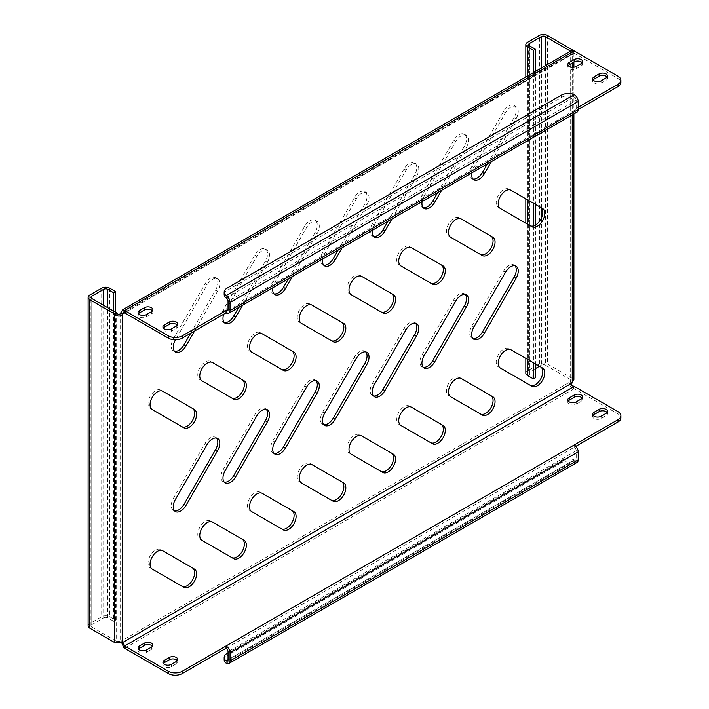 <?xml version="1.0" encoding="UTF-8"?>
<svg xmlns="http://www.w3.org/2000/svg" width="709" height="709" viewBox="0 0 709 709"><rect width="100%" height="100%" fill="white"/><g stroke="black" fill="none" stroke-linecap="round" stroke-linejoin="round"><path stroke-width="0.53" stroke-dasharray="3.54 2.66" d="M465.237 294.474A10.555 6.089 120 0 0 464.342 293.739A10.555 6.089 120 0 0 459.06 294.262A10.555 6.089 120 0 0 453.787 299.827L422.13 354.651A10.555 6.089 120 0 0 422.13 366.837A10.555 6.089 120 0 0 423.22 367.244M514.982 265.76A10.555 6.089 120 0 0 514.078 265.015A10.555 6.089 120 0 0 508.805 265.538A10.555 6.089 120 0 0 503.523 271.113L471.875 325.936A10.555 6.089 120 0 0 471.875 338.122A10.555 6.089 120 0 0 472.965 338.53M490.876 395.622L459.228 377.348A10.555 6.089 120 0 0 453.946 377.87A10.555 6.089 120 0 0 447.06 387.167A10.555 6.089 120 0 0 448.673 395.622L450.667 396.774M540.621 366.907L508.965 348.633A10.555 6.089 120 0 0 503.691 349.156A10.555 6.089 120 0 0 496.796 358.453A10.555 6.089 120 0 0 498.409 366.907L500.403 368.06M582.213 62.729A4.928 2.845 180 0 1 582.638 63.881A4.928 2.845 180 0 1 581.194 65.893L576.222 68.764A4.928 2.845 180 0 1 569.256 68.764A4.928 2.845 180 0 1 567.812 66.752A4.928 2.845 180 0 1 568.237 65.6M177.33 325.209A4.928 2.845 180 0 1 177.755 326.353A4.928 2.845 180 0 1 176.311 328.364L171.339 331.236A4.928 2.845 180 0 1 164.373 331.236A4.928 2.845 180 0 1 162.928 329.224A4.928 2.845 180 0 1 163.354 328.081M152.462 310.843A4.928 2.845 180 0 1 152.878 311.995A4.928 2.845 180 0 1 151.442 314.007L146.462 316.879A4.928 2.845 180 0 1 139.505 316.879A4.928 2.845 180 0 1 138.06 314.867A4.928 2.845 180 0 1 138.477 313.715M607.09 77.086A4.928 2.845 180 0 1 607.507 78.238A4.928 2.845 180 0 1 606.062 80.25L601.09 83.121A4.928 2.845 180 0 1 594.124 83.121A4.928 2.845 180 0 1 592.689 81.11A4.928 2.845 180 0 1 593.105 79.957M568.237 401.028A4.928 2.845 0 0 0 567.812 402.171A4.928 2.845 0 0 0 569.256 404.183A4.928 2.845 0 0 0 576.222 404.183L581.194 401.312A4.928 2.845 0 0 0 582.638 399.3A4.928 2.845 0 0 0 582.213 398.157M163.354 663.5A4.928 2.845 0 0 0 162.928 664.652A4.928 2.845 0 0 0 164.373 666.655A4.928 2.845 0 0 0 171.339 666.655L176.311 663.784A4.928 2.845 0 0 0 177.755 661.772A4.928 2.845 0 0 0 177.33 660.628M138.477 649.143A4.928 2.845 0 0 0 138.06 650.286A4.928 2.845 0 0 0 139.505 652.298A4.928 2.845 0 0 0 146.462 652.298L151.442 649.426A4.928 2.845 0 0 0 152.878 647.414A4.928 2.845 0 0 0 152.462 646.271M593.105 415.385A4.928 2.845 0 0 0 592.689 416.529A4.928 2.845 0 0 0 594.124 418.54A4.928 2.845 0 0 0 601.09 418.54L606.062 415.669A4.928 2.845 0 0 0 607.507 413.657A4.928 2.845 0 0 0 607.09 412.514M441.14 424.345L409.483 406.062A10.555 6.089 120 0 0 404.21 406.585A10.555 6.089 120 0 0 397.315 415.891A10.555 6.089 120 0 0 398.937 424.345L400.922 425.489M391.403 453.06L359.747 434.785A10.555 6.089 120 0 0 354.465 435.308A10.555 6.089 120 0 0 347.578 444.605A10.555 6.089 120 0 0 349.191 453.06L351.185 454.203M341.658 481.774L310.001 463.5A10.555 6.089 120 0 0 304.728 464.023A10.555 6.089 120 0 0 297.833 473.32A10.555 6.089 120 0 0 299.455 481.774L301.44 482.926M291.922 510.498L260.265 492.214A10.555 6.089 120 0 0 254.992 492.737A10.555 6.089 120 0 0 248.097 502.034A10.555 6.089 120 0 0 249.71 510.489L251.704 511.641M242.177 539.212L210.529 520.938A10.555 6.089 120 0 0 205.247 521.461A10.555 6.089 120 0 0 198.352 530.757A10.555 6.089 120 0 0 199.973 539.212L201.959 540.355M192.44 567.927L160.783 549.652A10.555 6.089 120 0 0 155.51 550.175A10.555 6.089 120 0 0 148.615 559.472A10.555 6.089 120 0 0 150.237 567.927L152.222 569.079M540.621 207.374L508.965 189.099A10.555 6.089 120 0 0 503.691 189.622A10.555 6.089 120 0 0 496.796 198.919A10.555 6.089 120 0 0 498.409 207.374L500.403 208.526M490.876 236.097L459.228 217.814A10.555 6.089 120 0 0 453.946 218.337A10.555 6.089 120 0 0 447.06 227.633A10.555 6.089 120 0 0 448.673 236.088L450.667 237.24M441.14 264.812L409.483 246.537A10.555 6.089 120 0 0 404.21 247.06A10.555 6.089 120 0 0 397.315 256.357A10.555 6.089 120 0 0 398.937 264.812L400.922 265.955M391.403 293.526L359.747 275.252A10.555 6.089 120 0 0 354.465 275.774A10.555 6.089 120 0 0 347.578 285.071A10.555 6.089 120 0 0 349.191 293.526L351.185 294.678M341.658 322.24L310.001 303.966A10.555 6.089 120 0 0 304.728 304.489A10.555 6.089 120 0 0 297.833 313.786A10.555 6.089 120 0 0 299.455 322.24L301.44 323.393M291.922 350.964L260.265 332.689A10.555 6.089 120 0 0 254.992 333.212A10.555 6.089 120 0 0 248.097 342.509A10.555 6.089 120 0 0 249.71 350.964L251.704 352.107M242.177 379.678L210.529 361.404A10.555 6.089 120 0 0 205.247 361.927A10.555 6.089 120 0 0 198.352 371.224A10.555 6.089 120 0 0 199.973 379.678L201.959 380.83M192.44 408.393L160.783 390.118A10.555 6.089 120 0 0 155.51 390.641A10.555 6.089 120 0 0 148.615 399.938A10.555 6.089 120 0 0 150.237 408.393L152.222 409.545M415.501 323.189A10.555 6.089 120 0 0 414.597 322.453A10.555 6.089 120 0 0 409.323 322.976A10.555 6.089 120 0 0 404.05 328.542L372.393 383.374A10.555 6.089 120 0 0 372.393 395.551A10.555 6.089 120 0 0 373.483 395.968M365.755 351.903A10.555 6.089 120 0 0 364.86 351.168A10.555 6.089 120 0 0 359.578 351.691A10.555 6.089 120 0 0 354.305 357.265L322.648 412.089A10.555 6.089 120 0 0 322.648 424.274A10.555 6.089 120 0 0 323.738 424.682M316.019 380.627A10.555 6.089 120 0 0 315.115 379.882A10.555 6.089 120 0 0 309.842 380.405A10.555 6.089 120 0 0 304.569 385.98L272.912 440.803A10.555 6.089 120 0 0 272.912 452.989A10.555 6.089 120 0 0 274.002 453.397M266.274 409.341A10.555 6.089 120 0 0 265.379 408.606A10.555 6.089 120 0 0 260.106 409.128A10.555 6.089 120 0 0 254.823 414.694L223.175 469.526A10.555 6.089 120 0 0 223.175 481.703A10.555 6.089 120 0 0 224.257 482.12M216.537 438.056A10.555 6.089 120 0 0 215.633 437.32A10.555 6.089 120 0 0 210.36 437.843A10.555 6.089 120 0 0 205.087 443.409L173.43 498.241A10.555 6.089 120 0 0 173.43 510.427A10.555 6.089 120 0 0 174.52 510.834M491.381 161.572L516.063 118.82A10.555 6.089 120 0 0 516.063 106.634A10.555 6.089 120 0 0 510.79 107.156A10.555 6.089 120 0 0 505.517 112.731L473.86 167.554A10.555 6.089 120 0 0 471.875 172.836M487.402 163.868L514.078 117.667A10.555 6.089 120 0 0 514.078 105.49A10.555 6.089 120 0 0 508.805 106.004A10.555 6.089 120 0 0 503.523 111.579L471.875 166.402A10.555 6.089 120 0 0 471.875 178.588A10.555 6.089 120 0 0 472.965 178.996M441.645 190.287L466.327 147.534A10.555 6.089 120 0 0 466.327 135.348A10.555 6.089 120 0 0 461.054 135.871A10.555 6.089 120 0 0 455.772 141.445L424.124 196.269A10.555 6.089 120 0 0 422.13 201.551M437.666 192.582L464.342 146.391A10.555 6.089 120 0 0 464.342 134.205A10.555 6.089 120 0 0 459.06 134.728A10.555 6.089 120 0 0 453.787 140.293L422.13 195.126A10.555 6.089 120 0 0 422.13 207.303A10.555 6.089 120 0 0 423.22 207.719M391.9 219.01L416.591 176.249A10.555 6.089 120 0 0 416.591 164.071A10.555 6.089 120 0 0 411.309 164.594A10.555 6.089 120 0 0 406.035 170.16L374.379 224.992A10.555 6.089 120 0 0 372.393 230.274M387.92 221.305L414.597 175.105A10.555 6.089 120 0 0 414.597 162.919A10.555 6.089 120 0 0 409.323 163.442A10.555 6.089 120 0 0 404.05 169.008L372.393 223.84A10.555 6.089 120 0 0 372.393 236.026A10.555 6.089 120 0 0 373.483 236.434M342.163 247.725L366.845 204.972A10.555 6.089 120 0 0 366.845 192.786A10.555 6.089 120 0 0 361.572 193.309A10.555 6.089 120 0 0 356.299 198.875L324.642 253.707A10.555 6.089 120 0 0 322.648 258.989M338.184 250.02L364.86 203.82A10.555 6.089 120 0 0 364.86 191.634A10.555 6.089 120 0 0 359.578 192.157A10.555 6.089 120 0 0 354.305 197.731L322.648 252.555A10.555 6.089 120 0 0 322.648 264.741A10.555 6.089 120 0 0 323.738 265.148M292.427 276.439L317.109 233.686A10.555 6.089 120 0 0 317.109 221.5A10.555 6.089 120 0 0 311.827 222.023A10.555 6.089 120 0 0 306.554 227.598L274.897 282.421A10.555 6.089 120 0 0 272.912 287.703M288.448 278.734L315.115 232.534A10.555 6.089 120 0 0 315.115 220.357A10.555 6.089 120 0 0 309.842 220.88A10.555 6.089 120 0 0 304.569 226.446L272.912 281.269A10.555 6.089 120 0 0 272.912 293.455A10.555 6.089 120 0 0 274.002 293.872M242.682 305.154L267.364 262.401A10.555 6.089 120 0 0 267.364 250.224A10.555 6.089 120 0 0 262.091 250.747A10.555 6.089 120 0 0 256.818 256.312L225.161 311.136A10.555 6.089 120 0 0 223.769 314.176M238.703 307.458L265.379 261.258A10.555 6.089 120 0 0 265.379 249.072A10.555 6.089 120 0 0 260.106 249.595A10.555 6.089 120 0 0 254.823 255.16L223.175 309.993A10.555 6.089 120 0 0 223.175 322.178A10.555 6.089 120 0 0 224.257 322.586M194.594 331.023L217.628 291.124A10.555 6.089 120 0 0 217.628 278.938A10.555 6.089 120 0 0 212.354 279.461A10.555 6.089 120 0 0 207.072 285.027L175.46 339.797M190.615 333.319L215.633 289.972A10.555 6.089 120 0 0 215.633 277.786A10.555 6.089 120 0 0 210.36 278.309A10.555 6.089 120 0 0 205.087 283.884L173.43 338.707A10.555 6.089 120 0 0 173.43 350.893A10.555 6.089 120 0 0 174.52 351.301M160.783 390.118L162.778 391.271M150.237 408.393L181.885 426.667A10.555 6.089 120 0 0 181.903 426.676L183.879 427.819M210.529 361.404L212.514 362.547M199.973 379.678L231.63 397.953A10.555 6.089 120 0 0 231.639 397.962L233.616 399.105M260.265 332.689L262.25 333.833M249.71 350.964L281.367 369.238A10.555 6.089 120 0 0 281.376 369.247L283.361 370.382M310.001 303.966L311.995 305.118M299.455 322.24L331.112 340.524A10.555 6.089 120 0 0 331.121 340.524L333.097 341.667M359.747 275.252L361.732 276.404M349.191 293.526L380.848 311.8A10.555 6.089 120 0 0 380.857 311.809M380.848 311.8L382.833 312.953M409.483 246.537L411.477 247.68M398.937 264.812L430.585 283.086A10.555 6.089 120 0 0 430.602 283.095M430.585 283.086L432.579 284.238M459.228 217.814L461.213 218.966M448.673 236.088L480.33 254.371A10.555 6.089 120 0 0 480.339 254.371L482.315 255.515M508.965 189.099L510.959 190.251M498.409 207.374L530.066 225.648A10.555 6.089 120 0 0 530.084 225.657L532.06 226.8M160.783 549.652L162.778 550.804M150.237 567.927L181.885 586.201A10.555 6.089 120 0 0 181.903 586.21L183.879 587.353M210.529 520.938L212.514 522.081M199.973 539.212L231.63 557.487A10.555 6.089 120 0 0 231.639 557.496L233.616 558.639M260.265 492.214L262.25 493.367M249.71 510.489L281.367 528.772A10.555 6.089 120 0 0 281.376 528.772L283.361 529.915M310.001 463.5L311.995 464.652M299.455 481.774L331.112 500.049A10.555 6.089 120 0 0 331.121 500.058L333.097 501.201M359.747 434.785L361.732 435.929M349.191 453.06L380.848 471.334A10.555 6.089 120 0 0 380.857 471.343L382.833 472.486M409.483 406.062L411.477 407.214M398.937 424.345L430.585 442.62A10.555 6.089 120 0 0 430.602 442.629L432.579 443.763M448.673 395.622L480.33 413.896A10.555 6.089 120 0 0 480.339 413.905M459.228 377.348L461.213 378.5L459.228 377.348M498.409 366.907L530.066 385.182A10.555 6.089 120 0 0 530.084 385.191M508.965 348.633L510.959 349.776L508.965 348.633M618 76.226L618 78.522L574.228 53.255A2.809 1.622 -120 0 0 573.865 53.086C571.551 53.565 570.931 54.052 572.003 54.54L570.018 53.388A4.219 2.437 120 0 0 570.133 53.467A4.219 2.437 120 0 0 570.249 53.529L571.073 53.219L570.975 379.377L572.907 378.801L570.975 379.377M572.243 382.665L570.249 381.513A4.219 2.437 120 0 0 570.018 381.921L572.003 383.064M122.825 642.398L120.84 641.255A4.219 2.437 120 0 0 120.725 641.175A4.219 2.437 120 0 0 120.601 641.113L123.029 642.487M124.137 312.164L571.835 53.689L572.003 54.54A4.219 2.437 120 0 0 572.119 54.611A4.219 2.437 120 0 0 572.243 54.673L573.891 53.219L573.085 50.631M570.249 51.349L570.249 379.483A2.809 1.622 180 0 1 570.585 379.714C571.321 378.978 571.215 379.581 570.249 381.513L570.249 53.529L572.243 54.673L572.243 63.021M574.228 53.255L124.58 312.855L571.614 54.345M571.365 50.88L570.585 51.19C571.33 53.272 571.215 54.052 570.249 53.529L570.541 53.698M572.243 49.807L572.243 378.34A5.628 3.253 180 0 1 572.907 378.801L573.891 379.519M570.249 379.483L545.381 365.126L545.381 65.707M572.243 378.34L547.375 363.983L547.375 35.45M120.601 313.13L120.601 641.113L117.02 641.574A2.809 1.622 180 0 1 116.622 641.388L116.622 312.855M117.02 641.574L115.434 642.921M91.753 627.031A2.809 1.622 180 0 1 90.929 625.879A2.809 1.622 180 0 1 91.753 624.726L91.753 298.498L91.753 627.031L116.622 641.388M525.83 373.164A5.628 3.253 180 0 1 527.478 370.869L539.416 363.983A5.628 3.253 180 0 1 547.375 363.983M541.401 218.044L541.401 365.126A2.809 1.622 180 0 1 545.381 365.126M541.401 365.126L539.469 366.243M535.437 368.574L529.463 372.021L529.463 45.793L529.463 374.317A2.809 1.622 180 0 1 528.639 373.164A2.809 1.622 180 0 1 529.463 372.021M88.111 625.879A5.628 3.253 180 0 1 89.759 623.583L101.697 616.688A5.628 3.253 180 0 1 109.656 616.688L115.629 620.136L113.635 621.288L113.635 311.136M103.691 305.393L103.691 617.84L91.753 624.726M535.437 71.449L535.437 204.378M535.437 225.072L535.437 363.912M533.443 72.602L533.443 203.235M533.443 225.941L533.443 362.769M535.437 377.764L529.463 374.317M103.691 617.84A2.809 1.622 180 0 1 107.671 617.84L113.635 621.288M115.629 620.136L115.629 312.279M573.865 53.086L573.501 50.614M570.426 51.252L570.018 53.388L120.84 312.722M124.181 312.137L124.217 312.687M578.207 107.245L576.222 108.388A2.809 1.622 60 0 1 575.637 109.682A2.809 1.622 60 0 1 574.228 109.54L574.228 111.836L578.207 109.54M618 78.522A9.846 5.69 180 0 1 620.889 82.545M121.505 642.23L120.84 641.255L570.018 381.921C569.185 385.341 570.346 387.424 573.501 388.178A5.628 3.253 -120 0 0 574.228 388.674L618 413.95A9.846 5.69 180 0 1 620.889 417.964M573.865 386.13L573.501 388.178M575.868 446.315L574.228 447.255L574.228 444.96M577.046 112.119A5.628 3.253 60 0 1 574.228 111.836L226.047 312.855M576.222 108.388L576.222 100.35L228.041 301.369M226.047 648.283L574.228 447.255A2.809 1.622 60 0 1 576.222 450.702L576.222 458.75A2.809 1.622 60 0 1 575.637 460.035A2.809 1.622 60 0 1 575.229 460.159L574.157 459.937A9.846 5.69 -0 0 0 561.298 460.469L228.041 652.874M224.159 294.474A9.846 5.69 180 0 1 227.048 290.46L561.298 97.479A9.846 5.69 180 0 1 574.157 96.947L575.229 97.789A2.809 1.622 60 0 1 576.222 100.35M577.046 462.472A5.628 3.253 60 0 1 575.229 462.623L575.229 460.159M561.298 460.469L561.298 462.764A9.846 5.69 180 0 1 574.157 462.233L575.229 462.623M561.298 462.764L227.048 655.745L227.048 653.45M224.159 659.769A9.846 5.69 180 0 1 227.048 655.745M530.066 385.182L532.06 386.334L530.066 385.182M480.33 413.896L482.315 415.049L480.33 413.896M453.787 299.827L455.772 300.979M503.523 271.113L505.517 272.256M576.222 68.764L576.222 66.469M171.339 331.236L171.339 328.941M146.462 316.879L146.462 314.583M601.09 83.121L601.09 80.826M576.222 404.183L576.222 401.888M171.339 666.655L171.339 664.36M146.462 652.298L146.462 650.002M601.09 418.54L601.09 416.245M404.05 328.542L406.035 329.694M354.305 357.265L356.299 358.408M304.569 385.98L306.554 387.123M254.823 414.694L256.818 415.846M205.087 443.409L207.072 444.561M503.523 111.579L505.517 112.731M453.787 140.293L455.772 141.445M404.05 169.008L406.035 170.16M354.305 197.731L356.299 198.875M304.569 226.446L306.554 227.598M254.823 255.16L256.818 256.312M205.087 283.884L207.072 285.027M215.633 289.972L217.628 291.124M173.43 338.707L175.424 339.859M265.379 261.258L267.364 262.401M223.175 309.993L225.161 311.136M315.115 232.534L317.109 233.686M272.912 281.269L274.897 282.421M364.86 203.82L366.845 204.972M322.648 252.555L324.642 253.707M414.597 175.105L416.591 176.249M372.393 223.84L374.379 224.992M464.342 146.391L466.327 147.534M422.13 195.126L424.124 196.269M514.078 117.667L516.063 118.82M471.875 166.402L473.86 167.554M173.43 498.241L175.424 499.384M223.175 469.526L225.161 470.67M272.912 440.803L274.897 441.955M322.648 412.089L324.642 413.241M372.393 383.374L374.379 384.517M572.243 114.893L572.243 67.284M541.401 68.011L541.401 207.985M539.416 363.983L539.416 35.45M527.478 370.869L527.478 42.345M89.759 295.05L89.759 623.583M101.697 288.164L101.697 616.688M527.478 76.049L527.478 199.787M527.478 224.15L527.478 359.321M107.671 617.84L107.671 307.688M109.656 288.164L109.656 616.688M574.228 388.674L124.58 648.283M618 411.645L618 413.95M576.222 450.702L228.041 651.722M574.157 459.937L228.041 659.769L576.222 458.75M575.229 97.789L575.229 95.325M226.118 297.886L574.157 96.947M561.298 95.183L561.298 97.479M227.048 290.46L227.048 288.164M226.118 663.172L574.157 462.233M606.062 415.669L606.062 413.374M151.442 649.426L151.442 647.131M176.311 663.784L176.311 661.488M581.194 401.312L581.194 399.016M606.062 80.25L606.062 77.955M151.442 314.007L151.442 311.712M176.311 328.364L176.311 326.069M581.194 65.893L581.194 63.588M471.875 325.936L473.86 327.088M422.13 354.651L424.124 355.803M215.633 277.786L217.628 278.938M173.43 350.893L175.424 352.036M265.379 249.072L267.364 250.224M223.175 322.178L225.161 323.322M315.115 220.357L317.109 221.5M272.912 293.455L274.897 294.607M364.86 191.634L366.845 192.786M322.648 264.741L324.642 265.893M414.597 162.919L416.591 164.071M372.393 236.026L374.379 237.169M464.342 134.205L466.327 135.348M422.13 207.303L424.124 208.455M514.078 105.49L516.063 106.634M471.875 178.588L473.86 179.74M215.633 437.32L217.628 438.472M173.43 510.427L175.424 511.57M265.379 408.606L267.364 409.749M223.175 481.703L225.161 482.856M315.115 379.882L317.109 381.034M272.912 452.989L274.897 454.141M364.86 351.168L366.845 352.32M322.648 424.274L324.642 425.418M414.597 322.453L416.591 323.605M372.393 395.551L374.379 396.703M120.725 641.175L122.71 642.327M570.133 53.467L572.119 54.611M573.891 53.219L573.891 62.064M573.891 67.222L573.891 113.936M90.929 625.879L90.929 297.355M528.639 44.64L528.639 373.164M525.83 76.997L525.83 198.839M525.83 223.202L525.83 358.364M124.359 312.146L123.898 310.56M227.456 310.702L575.637 109.682M575.637 460.035L227.456 661.054M607.507 413.657L607.507 411.362M592.689 416.529L592.689 414.233M138.06 650.286L138.06 647.991M152.878 647.414L152.878 645.119M162.928 664.652L162.928 662.348M177.755 661.772L177.755 659.476M582.638 399.3L582.638 397.005M567.812 402.171L567.812 399.876M592.689 81.11L592.689 78.814M607.507 78.238L607.507 75.943M152.878 311.995L152.878 309.7M138.06 314.867L138.06 312.572M177.755 326.353L177.755 324.057M162.928 329.224L162.928 326.929M567.812 66.752L567.812 64.457M582.638 63.881L582.638 61.586M471.875 338.122L473.86 339.265M514.078 265.015L516.063 266.167M422.13 366.837L424.124 367.989M464.342 293.739L466.327 294.882"/><path stroke-width="1.06" d="M461.054 295.405A10.555 6.089 120 0 0 455.772 300.979L424.124 355.803A10.555 6.089 120 0 0 424.124 367.989A10.555 6.089 120 0 0 434.67 361.891L466.327 307.068A10.555 6.089 120 0 0 466.327 294.882A10.555 6.089 120 0 0 461.054 295.405M510.79 266.69A10.555 6.089 120 0 0 505.517 272.256L473.86 327.088A10.555 6.089 120 0 0 473.86 339.265A10.555 6.089 120 0 0 484.415 333.177L516.063 278.353A10.555 6.089 120 0 0 516.063 266.167A10.555 6.089 120 0 0 510.79 266.69M455.94 379.023A10.555 6.089 120 0 0 449.045 388.319A10.555 6.089 120 0 0 450.667 396.774L482.315 415.049A10.555 6.089 120 0 0 492.87 408.96A10.555 6.089 120 0 0 492.87 396.774L461.213 378.5A10.555 6.089 120 0 0 455.94 379.023M505.677 350.299A10.555 6.089 120 0 0 498.781 359.605A10.555 6.089 120 0 0 500.403 368.06L532.06 386.334A10.555 6.089 120 0 0 542.607 380.237A10.555 6.089 120 0 0 542.607 368.06L510.959 349.776A10.555 6.089 120 0 0 505.677 350.299M569.256 66.469A4.928 2.845 0 0 0 576.222 66.469L581.194 63.588A4.928 2.845 0 0 0 582.638 61.586A4.928 2.845 0 0 0 579.599 58.953A4.928 2.845 0 0 0 574.228 59.574L569.256 62.445A4.928 2.845 0 0 0 567.812 64.457A4.928 2.845 0 0 0 569.256 66.469M164.373 328.941A4.928 2.845 0 0 0 171.339 328.941L176.311 326.069A4.928 2.845 0 0 0 177.755 324.057A4.928 2.845 0 0 0 174.715 321.434A4.928 2.845 0 0 0 169.345 322.046L164.373 324.917A4.928 2.845 0 0 0 162.928 326.929A4.928 2.845 0 0 0 164.373 328.941M139.505 314.583A4.928 2.845 0 0 0 146.462 314.583L151.442 311.712A4.928 2.845 0 0 0 152.878 309.7A4.928 2.845 0 0 0 149.838 307.068A4.928 2.845 0 0 0 144.476 307.688L139.505 310.56A4.928 2.845 0 0 0 138.06 312.572A4.928 2.845 0 0 0 139.505 314.583M594.124 80.826A4.928 2.845 0 0 0 601.09 80.826L606.062 77.955A4.928 2.845 0 0 0 607.507 75.943A4.928 2.845 0 0 0 604.467 73.311A4.928 2.845 0 0 0 599.096 73.931L594.124 76.802A4.928 2.845 0 0 0 592.689 78.814A4.928 2.845 0 0 0 594.124 80.826M569.256 401.888A4.928 2.845 0 0 0 576.222 401.888L581.194 399.016A4.928 2.845 0 0 0 582.638 397.005A4.928 2.845 0 0 0 579.599 394.381A4.928 2.845 0 0 0 574.228 394.993L569.256 397.864A4.928 2.845 0 0 0 567.812 399.876A4.928 2.845 0 0 0 569.256 401.888M164.373 664.36A4.928 2.845 0 0 0 171.339 664.36L176.311 661.488A4.928 2.845 0 0 0 177.755 659.476A4.928 2.845 0 0 0 174.715 656.853A4.928 2.845 0 0 0 169.345 657.465L164.373 660.336A4.928 2.845 0 0 0 162.928 662.348A4.928 2.845 0 0 0 164.373 664.36M139.505 650.002A4.928 2.845 0 0 0 146.462 650.002L151.442 647.131A4.928 2.845 0 0 0 152.878 645.119A4.928 2.845 0 0 0 149.838 642.496A4.928 2.845 0 0 0 144.476 643.107L139.505 645.979A4.928 2.845 0 0 0 138.06 647.991A4.928 2.845 0 0 0 139.505 650.002M594.124 416.245A4.928 2.845 0 0 0 601.09 416.245L606.062 413.374A4.928 2.845 0 0 0 607.507 411.362A4.928 2.845 0 0 0 604.467 408.738A4.928 2.845 0 0 0 599.096 409.35L594.124 412.221A4.928 2.845 0 0 0 592.689 414.233A4.928 2.845 0 0 0 594.124 416.245M406.195 407.737A10.555 6.089 120 0 0 399.309 417.034A10.555 6.089 120 0 0 400.922 425.489L432.579 443.763A10.555 6.089 120 0 0 443.125 437.675A10.555 6.089 120 0 0 443.125 425.489L411.477 407.214A10.555 6.089 120 0 0 406.195 407.737M356.459 436.452A10.555 6.089 120 0 0 349.564 445.748A10.555 6.089 120 0 0 351.185 454.203L382.833 472.486A10.555 6.089 120 0 0 393.389 466.389A10.555 6.089 120 0 0 393.389 454.212L361.732 435.929A10.555 6.089 120 0 0 356.459 436.452M306.722 465.175A10.555 6.089 120 0 0 299.827 474.472A10.555 6.089 120 0 0 301.44 482.926L333.097 501.201A10.555 6.089 120 0 0 343.652 495.112A10.555 6.089 120 0 0 343.652 482.926L311.995 464.652A10.555 6.089 120 0 0 306.722 465.175M256.977 493.889A10.555 6.089 120 0 0 250.082 503.186A10.555 6.089 120 0 0 251.704 511.641L283.361 529.915A10.555 6.089 120 0 0 293.907 523.827A10.555 6.089 120 0 0 293.907 511.641L262.25 493.367A10.555 6.089 120 0 0 256.977 493.889M207.241 522.604A10.555 6.089 120 0 0 200.346 531.901A10.555 6.089 120 0 0 201.959 540.355L233.616 558.639A10.555 6.089 120 0 0 244.171 552.541A10.555 6.089 120 0 0 244.171 540.355L212.514 522.081A10.555 6.089 120 0 0 207.241 522.604M157.495 551.327A10.555 6.089 120 0 0 150.609 560.624A10.555 6.089 120 0 0 152.222 569.079L183.879 587.353A10.555 6.089 120 0 0 194.426 581.256A10.555 6.089 120 0 0 194.426 569.079L162.778 550.804A10.555 6.089 120 0 0 157.495 551.327M505.677 190.774A10.555 6.089 120 0 0 498.781 200.071A10.555 6.089 120 0 0 500.403 208.526L532.06 226.8A10.555 6.089 120 0 0 542.607 220.712A10.555 6.089 120 0 0 542.607 208.526L510.959 190.251A10.555 6.089 120 0 0 505.677 190.774M455.94 219.489A10.555 6.089 120 0 0 449.045 228.785A10.555 6.089 120 0 0 450.667 237.24L482.315 255.515A10.555 6.089 120 0 0 492.87 249.426A10.555 6.089 120 0 0 492.87 237.24L461.213 218.966A10.555 6.089 120 0 0 455.94 219.489M406.195 248.203A10.555 6.089 120 0 0 399.309 257.5A10.555 6.089 120 0 0 400.922 265.955L432.579 284.238A10.555 6.089 120 0 0 443.125 278.141A10.555 6.089 120 0 0 443.125 265.955L411.477 247.68A10.555 6.089 120 0 0 406.195 248.203M356.459 276.927A10.555 6.089 120 0 0 349.564 286.223A10.555 6.089 120 0 0 351.185 294.678L382.833 312.953A10.555 6.089 120 0 0 393.389 306.864A10.555 6.089 120 0 0 393.389 294.678L361.732 276.404A10.555 6.089 120 0 0 356.459 276.927M306.722 305.641A10.555 6.089 120 0 0 299.827 314.938A10.555 6.089 120 0 0 301.44 323.393L333.097 341.667A10.555 6.089 120 0 0 343.652 335.579A10.555 6.089 120 0 0 343.652 323.393L311.995 305.118A10.555 6.089 120 0 0 306.722 305.641M256.977 334.356A10.555 6.089 120 0 0 250.082 343.652A10.555 6.089 120 0 0 251.704 352.107L283.361 370.382A10.555 6.089 120 0 0 293.907 364.293A10.555 6.089 120 0 0 293.907 352.107L262.25 333.833A10.555 6.089 120 0 0 256.977 334.356M207.241 363.07A10.555 6.089 120 0 0 200.346 372.376A10.555 6.089 120 0 0 201.959 380.83L233.616 399.105A10.555 6.089 120 0 0 244.171 393.008A10.555 6.089 120 0 0 244.171 380.83L212.514 362.547A10.555 6.089 120 0 0 207.241 363.07M157.495 391.793A10.555 6.089 120 0 0 150.609 401.09A10.555 6.089 120 0 0 152.222 409.545L183.879 427.819A10.555 6.089 120 0 0 194.426 421.731A10.555 6.089 120 0 0 194.426 409.545L162.778 391.271A10.555 6.089 120 0 0 157.495 391.793M411.309 324.119A10.555 6.089 120 0 0 406.035 329.694L374.379 384.517A10.555 6.089 120 0 0 374.379 396.703A10.555 6.089 120 0 0 384.934 390.615L416.591 335.782A10.555 6.089 120 0 0 416.591 323.605A10.555 6.089 120 0 0 411.309 324.119M361.572 352.843A10.555 6.089 120 0 0 356.299 358.408L324.642 413.241A10.555 6.089 120 0 0 324.642 425.418A10.555 6.089 120 0 0 335.189 419.329L366.845 364.506A10.555 6.089 120 0 0 366.845 352.32A10.555 6.089 120 0 0 361.572 352.843M311.827 381.557A10.555 6.089 120 0 0 306.554 387.123L274.897 441.955A10.555 6.089 120 0 0 274.897 454.141A10.555 6.089 120 0 0 285.452 448.044L317.109 393.22A10.555 6.089 120 0 0 317.109 381.034A10.555 6.089 120 0 0 311.827 381.557M262.091 410.272A10.555 6.089 120 0 0 256.818 415.846L225.161 470.67A10.555 6.089 120 0 0 225.161 482.856A10.555 6.089 120 0 0 235.716 476.767L267.364 421.935A10.555 6.089 120 0 0 267.364 409.749A10.555 6.089 120 0 0 262.091 410.272M212.354 438.995A10.555 6.089 120 0 0 207.072 444.561L175.424 499.384A10.555 6.089 120 0 0 175.424 511.57A10.555 6.089 120 0 0 185.971 505.482L217.628 450.649A10.555 6.089 120 0 0 217.628 438.472A10.555 6.089 120 0 0 212.354 438.995M175.46 339.797L175.424 339.859A10.555 6.089 120 0 0 175.424 352.036A10.555 6.089 120 0 0 185.971 345.948L194.594 331.023M174.52 351.301A10.555 6.089 120 0 0 183.986 344.796L190.615 333.319M223.769 314.176A10.555 6.089 120 0 0 225.161 323.322A10.555 6.089 120 0 0 235.716 317.233L242.682 305.154M224.257 322.586A10.555 6.089 120 0 0 233.722 316.081L238.703 307.458M272.912 287.703A10.555 6.089 120 0 0 274.897 294.607A10.555 6.089 120 0 0 285.452 288.51L292.427 276.439M274.002 293.872A10.555 6.089 120 0 0 283.467 287.367L288.448 278.734M322.648 258.989A10.555 6.089 120 0 0 324.642 265.893A10.555 6.089 120 0 0 335.189 259.795L342.163 247.725M323.738 265.148A10.555 6.089 120 0 0 333.203 258.652L338.184 250.02M372.393 230.274A10.555 6.089 120 0 0 374.379 237.169A10.555 6.089 120 0 0 384.934 231.081L391.9 219.01M373.483 236.434A10.555 6.089 120 0 0 382.94 229.929L387.92 221.305M422.13 201.551A10.555 6.089 120 0 0 424.124 208.455A10.555 6.089 120 0 0 434.67 202.366L441.645 190.287M423.22 207.719A10.555 6.089 120 0 0 432.685 201.214L437.666 192.582M471.875 172.836A10.555 6.089 120 0 0 473.86 179.74A10.555 6.089 120 0 0 484.415 173.643L491.381 161.572M472.965 178.996A10.555 6.089 120 0 0 482.421 172.5L487.402 163.868M174.52 510.834A10.555 6.089 120 0 0 183.986 504.329L215.633 449.506A10.555 6.089 120 0 0 216.537 438.056M224.257 482.12A10.555 6.089 120 0 0 233.722 475.615L265.379 420.791A10.555 6.089 120 0 0 266.274 409.341M274.002 453.397A10.555 6.089 120 0 0 283.467 446.9L315.115 392.068A10.555 6.089 120 0 0 316.019 380.627M323.738 424.682A10.555 6.089 120 0 0 333.203 418.177L364.86 363.354A10.555 6.089 120 0 0 365.755 351.903M373.483 395.968A10.555 6.089 120 0 0 382.94 389.463L414.597 334.639A10.555 6.089 120 0 0 415.501 323.189M181.903 426.676A10.555 6.089 120 0 0 192.449 420.57A10.555 6.089 120 0 0 192.44 408.393L194.426 409.545L192.44 408.393M231.639 397.962A10.555 6.089 120 0 0 242.186 391.855A10.555 6.089 120 0 0 242.177 379.678L244.171 380.83L242.177 379.678M281.376 369.247A10.555 6.089 120 0 0 291.922 363.132A10.555 6.089 120 0 0 291.922 350.964L293.907 352.107L291.922 350.964M331.121 340.524A10.555 6.089 120 0 0 341.667 334.418A10.555 6.089 120 0 0 341.658 322.24L343.652 323.393L341.658 322.24M380.857 311.809A10.555 6.089 120 0 0 391.403 305.703A10.555 6.089 120 0 0 391.403 293.526L393.389 294.678L391.403 293.526M430.602 283.095A10.555 6.089 120 0 0 441.149 276.98A10.555 6.089 120 0 0 441.14 264.812L443.125 265.955L441.14 264.812M480.339 254.371A10.555 6.089 120 0 0 490.885 248.265A10.555 6.089 120 0 0 490.876 236.097L492.87 237.24L490.876 236.097M530.084 225.657A10.555 6.089 120 0 0 540.621 219.551A10.555 6.089 120 0 0 540.621 207.374L542.607 208.526L540.621 207.374M181.903 586.21A10.555 6.089 120 0 0 192.449 580.104A10.555 6.089 120 0 0 192.44 567.927L194.426 569.079L192.44 567.927M231.639 557.496A10.555 6.089 120 0 0 242.186 551.38A10.555 6.089 120 0 0 242.177 539.212L244.171 540.355L242.177 539.212M281.376 528.772A10.555 6.089 120 0 0 291.922 522.666A10.555 6.089 120 0 0 291.922 510.498L293.907 511.641L291.922 510.498M331.121 500.058A10.555 6.089 120 0 0 341.667 493.951A10.555 6.089 120 0 0 341.658 481.774L343.652 482.926L341.658 481.774M380.857 471.343A10.555 6.089 120 0 0 391.403 465.228A10.555 6.089 120 0 0 391.403 453.06L393.389 454.212L391.403 453.06M430.602 442.629A10.555 6.089 120 0 0 441.149 436.514A10.555 6.089 120 0 0 441.14 424.345L443.125 425.489L441.14 424.345M423.22 367.244A10.555 6.089 120 0 0 432.685 360.748L464.342 305.916A10.555 6.089 120 0 0 465.237 294.474M472.965 338.53A10.555 6.089 120 0 0 482.421 332.025L514.078 277.201A10.555 6.089 120 0 0 514.982 265.76M480.339 413.905A10.555 6.089 120 0 0 490.885 407.799A10.555 6.089 120 0 0 490.876 395.622L492.87 396.774M530.084 385.191A10.555 6.089 120 0 0 540.621 379.085A10.555 6.089 120 0 0 540.621 366.907L542.607 368.06M115.629 312.279L115.629 291.603L109.656 288.164A5.628 3.253 0 0 0 101.697 288.164L89.759 295.05A5.628 3.253 0 0 0 88.111 297.355A5.628 3.253 0 0 0 89.759 299.65L114.636 314.007A5.628 3.253 0 0 0 115.434 314.388C117.836 316.675 120.22 316.639 122.595 314.282L120.601 313.13A4.219 2.437 120 0 0 120.84 312.722L122.825 313.874C124.093 312.004 124.562 311.614 124.217 312.687L123.853 310.214A5.628 3.253 60 0 1 124.58 310.56L168.352 335.836A9.846 5.69 0 0 0 182.275 335.836L226.047 310.56L226.047 312.855A5.628 3.253 -120 0 0 228.865 313.139A5.628 3.253 -120 0 0 230.026 310.56L230.026 302.521A5.628 3.253 -120 0 0 227.048 296.344L227.048 298.808L226.118 297.886A9.846 5.69 180 0 1 224.159 294.474L224.159 292.179A9.846 5.69 0 0 0 226.118 295.582L227.048 296.344M228.041 652.874L227.048 653.45A9.846 5.69 -0 0 0 224.159 657.465A9.846 5.69 -0 0 0 226.118 660.877L227.048 661.178A2.809 1.622 -120 0 0 227.456 661.054A2.809 1.622 -120 0 0 228.041 659.769L228.041 651.722A2.809 1.622 -120 0 0 226.047 648.283L182.275 673.55A9.846 5.69 180 0 1 168.352 673.55L168.352 671.255L124.58 645.979A2.809 1.622 60 0 1 124.217 645.731L122.825 642.398A4.219 2.437 120 0 0 122.71 642.327A4.219 2.437 120 0 0 122.595 642.265L122.595 314.282A4.219 2.437 120 0 0 122.825 313.874L124.58 312.855L168.352 338.131L168.352 335.836M573.891 113.936L573.891 379.519L572.243 382.665A4.219 2.437 120 0 0 572.003 383.064C571.029 385.102 571.649 386.121 573.865 386.13A2.809 1.622 -120 0 0 574.228 386.378L618 411.645A9.846 5.69 0 0 1 620.889 415.669A9.846 5.69 0 0 1 618 419.693L574.228 444.96A5.628 3.253 60 0 1 578.207 451.855L578.207 459.893A5.628 3.253 60 0 1 577.046 462.472L228.865 663.491A5.628 3.253 -120 0 0 230.026 660.912L230.026 652.874A5.628 3.253 -120 0 0 226.047 645.979L182.275 671.255L182.275 673.55M123.029 642.487L115.434 642.921A5.628 3.253 180 0 1 114.636 642.531L89.759 628.174A5.628 3.253 180 0 1 88.111 625.879L88.111 297.355M573.085 50.631L570.585 51.19A2.809 1.622 0 0 0 570.249 50.959L570.249 51.349M572.907 50.268A5.628 3.253 0 0 0 572.243 49.807L547.375 35.45A5.628 3.253 0 0 0 539.416 35.45L527.478 42.345A5.628 3.253 0 0 0 525.83 44.64A5.628 3.253 0 0 0 527.478 46.936L533.443 50.383L535.437 49.231L535.437 71.449M545.381 65.707L545.381 36.602L570.249 50.959M115.434 314.388L117.02 313.05C118.226 314.911 119.413 314.938 120.601 313.13M91.753 298.498L91.753 296.202A2.809 1.622 -0 0 0 90.929 297.355A2.809 1.622 -0 0 0 91.753 298.498L116.622 312.855A2.809 1.622 0 0 0 117.02 313.05M545.381 36.602A2.809 1.622 0 0 0 541.401 36.602L541.401 68.011M529.463 43.488A2.809 1.622 0 0 0 528.639 44.64A2.809 1.622 0 0 0 529.463 45.793L529.463 43.488L541.401 36.602M539.469 366.243L535.437 368.574M91.753 296.202L103.691 289.307L103.691 305.393M533.443 362.769L533.443 378.916L527.478 375.469A5.628 3.253 180 0 1 525.83 373.164L525.83 358.364M535.437 204.378L535.437 225.072M535.437 363.912L535.437 377.764L533.443 378.916M533.443 50.383L533.443 72.602M533.443 203.235L533.443 225.941M529.463 45.793L535.437 49.231M113.635 311.136L113.635 292.755L107.671 289.307A2.809 1.622 0 0 0 103.691 289.307M115.629 291.603L113.635 292.755M578.207 107.245L618 84.274A9.846 5.69 0 0 0 620.889 80.25A9.846 5.69 0 0 0 618 76.226L574.228 50.959A5.628 3.253 -120 0 0 573.501 50.614L570.426 51.252L122.772 309.7L123.898 310.56M120.84 312.722L122.772 309.7M228.865 313.139L577.046 112.119A5.628 3.253 60 0 0 578.207 109.54L618 86.569L618 84.274M182.275 335.836L182.275 338.131L226.047 312.855M568.237 65.6A4.928 2.845 180 0 1 569.256 64.741L574.228 61.869A4.928 2.845 180 0 1 582.213 62.729M163.354 328.081A4.928 2.845 180 0 1 164.373 327.212L169.345 324.341A4.928 2.845 180 0 1 177.33 325.209M138.477 313.715A4.928 2.845 180 0 1 139.505 312.855L144.476 309.984A4.928 2.845 180 0 1 152.462 310.843M593.105 79.957A4.928 2.845 180 0 1 594.124 79.098L599.096 76.226A4.928 2.845 180 0 1 607.09 77.086M620.889 80.25L620.889 82.545A9.846 5.69 180 0 1 618 86.569M182.275 338.131A9.846 5.69 180 0 1 168.352 338.131M168.352 673.55L124.58 648.283A5.628 3.253 60 0 1 123.853 647.778L124.181 645.908M123.853 647.778L121.505 642.23M226.047 648.283L226.047 645.979L574.228 444.96M620.889 415.669L620.889 417.964A9.846 5.69 180 0 1 618 421.988L575.868 446.315M582.213 398.157A4.928 2.845 0 0 0 574.228 397.288L569.256 400.16A4.928 2.845 0 0 0 568.237 401.028M177.33 660.628A4.928 2.845 0 0 0 169.345 659.769L164.373 662.64A4.928 2.845 0 0 0 163.354 663.5M152.462 646.271A4.928 2.845 0 0 0 144.476 645.412L139.505 648.283A4.928 2.845 0 0 0 138.477 649.143M607.09 412.514A4.928 2.845 0 0 0 599.096 411.645L594.124 414.517A4.928 2.845 0 0 0 593.105 415.385M168.352 671.255A9.846 5.69 0 0 0 182.275 671.255M226.047 310.56A2.809 1.622 -120 0 0 227.456 310.702A2.809 1.622 -120 0 0 228.041 309.408L226.047 310.56M227.048 298.808A2.809 1.622 -120 0 1 228.041 301.369L228.041 309.408M230.026 310.56L578.207 109.54L578.207 101.502L230.026 302.521M226.118 295.582L574.157 94.651L575.229 95.325A5.628 3.253 60 0 1 578.207 101.502M224.159 292.179A9.846 5.69 0 0 1 227.048 288.164L561.298 95.183A9.846 5.69 0 0 1 574.157 94.651M227.048 661.178L227.048 663.642A5.628 3.253 -120 0 0 228.865 663.491M227.048 663.642L226.118 663.172A9.846 5.69 180 0 1 224.159 659.769L224.159 657.465M183.986 344.796L185.971 345.948M233.722 316.081L235.716 317.233M283.467 287.367L285.452 288.51M333.203 258.652L335.189 259.795M382.94 229.929L384.934 231.081M432.685 201.214L434.67 202.366M482.421 172.5L484.415 173.643M183.986 504.329L185.971 505.482M215.633 449.506L217.628 450.649M233.722 475.615L235.716 476.767M265.379 420.791L267.364 421.935M283.467 446.9L285.452 448.044M315.115 392.068L317.109 393.22M333.203 418.177L335.189 419.329M364.86 363.354L366.845 364.506M382.94 389.463L384.934 390.615M414.597 334.639L416.591 335.782M572.003 383.064L122.825 642.398M572.243 382.665L572.243 114.893M572.243 67.284L572.243 63.021M114.636 314.007L114.636 642.531M89.759 299.65L89.759 628.174M541.401 207.985L541.401 218.044M527.478 46.936L527.478 76.049M527.478 199.787L527.478 224.15M527.478 359.321L527.478 375.469M107.671 307.688L107.671 289.307M124.58 310.56L574.228 50.959M124.58 645.979L574.228 386.378M618 421.988L618 419.693M578.207 451.855L230.026 652.874M230.026 660.912L578.207 459.893M228.041 659.769L226.118 660.877M599.096 411.645L599.096 409.35M594.124 414.517L594.124 412.221M144.476 645.412L144.476 643.107M139.505 648.283L139.505 645.979M169.345 659.769L169.345 657.465M164.373 662.64L164.373 660.336M574.228 397.288L574.228 394.993M569.256 400.16L569.256 397.864M594.124 79.098L594.124 76.802M599.096 76.226L599.096 73.931M144.476 309.984L144.476 307.688M139.505 312.855L139.505 310.56M169.345 324.341L169.345 322.046M164.373 327.212L164.373 324.917M569.256 64.741L569.256 62.445M574.228 61.869L574.228 59.574M482.421 332.025L484.415 333.177M514.078 277.201L516.063 278.353M432.685 360.748L434.67 361.891M464.342 305.916L466.327 307.068M573.891 62.064L573.891 67.222M525.83 44.64L525.83 76.997M525.83 198.839L525.83 223.202"/></g></svg>
